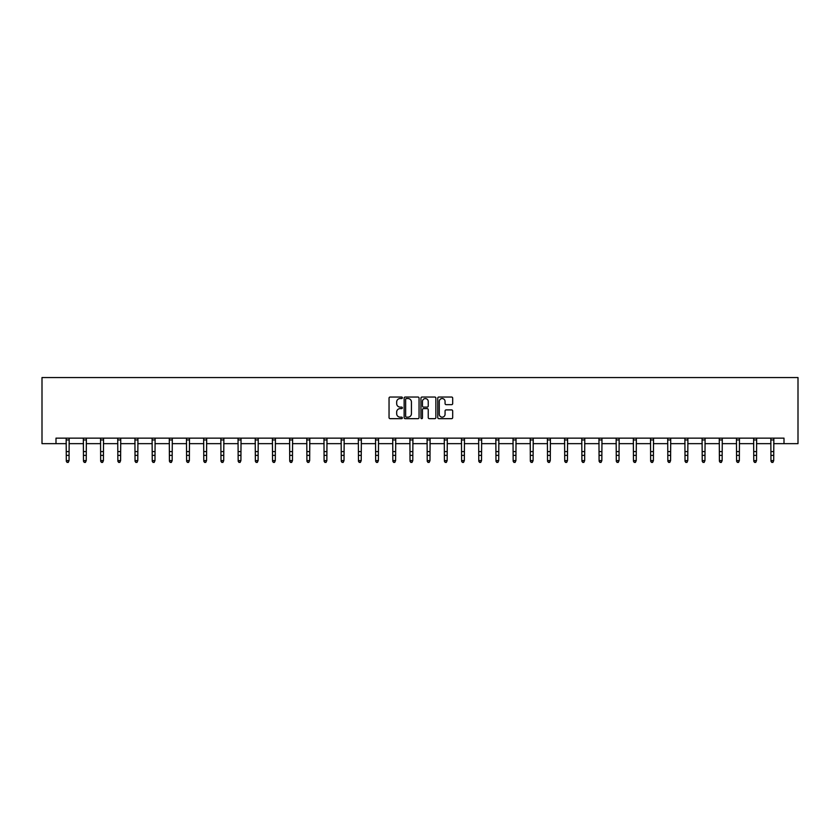 <?xml version="1.0" encoding="UTF-8"?>
<svg xmlns="http://www.w3.org/2000/svg" width="840" height="840" viewBox="0 0 840 840"><rect width="100%" height="100%" fill="white"/><g stroke="black" fill="none" stroke-linecap="round" stroke-linejoin="round"><path stroke-width="1.26" d="M402.37 397.793A0.756 0.756 0 0 0 401.615 397.036L390.128 397.036A1.082 1.082 0 0 0 389.046 398.118L389.046 417.585A1.082 1.082 0 0 0 390.128 418.667L401.615 418.667A0.756 0.756 0 0 0 402.37 417.911A0.756 0.756 0 0 0 401.615 417.155L400.134 417.155A3.465 3.465 0 0 1 396.669 413.69L396.669 412.072A3.465 3.465 0 0 1 400.134 408.608L401.615 408.608A0.756 0.756 0 0 0 402.37 407.852A0.756 0.756 0 0 0 401.615 407.096L400.134 407.096A3.465 3.465 0 0 1 396.669 403.631L396.669 402.014A3.465 3.465 0 0 1 400.134 398.548L401.615 398.548A0.756 0.756 0 0 0 402.37 397.793M451.605 404.659A1.082 1.082 0 0 0 452.687 403.578L452.687 398.118A1.082 1.082 0 0 0 451.605 397.036L438.848 397.036A1.082 1.082 0 0 0 437.766 398.118L437.766 417.585A1.082 1.082 0 0 0 438.848 418.667L451.605 418.667A1.082 1.082 0 0 0 452.687 417.585L452.687 410.991A1.082 1.082 0 0 0 451.605 409.909L446.145 409.909A1.082 1.082 0 0 0 445.064 410.991L445.064 414.257A2.898 2.898 0 0 1 442.166 417.155A2.898 2.898 0 0 1 439.278 414.257L439.278 401.447A2.898 2.898 0 0 1 442.166 398.548A2.898 2.898 0 0 1 445.064 401.447L445.064 403.578A1.082 1.082 0 0 0 446.145 404.659L451.605 404.659M55.996 443.656L55.996 438.144L784.004 438.144L784.004 443.656L798 443.656L798 377.559L42 377.559L42 443.656L66.297 443.656M419.055 398.118A1.082 1.082 0 0 0 417.974 397.036L405.216 397.036A1.082 1.082 0 0 0 404.135 398.118L404.135 417.585A1.082 1.082 0 0 0 405.216 418.667L417.974 418.667A1.082 1.082 0 0 0 419.055 417.585L419.055 398.118M422.026 397.036L434.784 397.036A1.082 1.082 0 0 1 435.866 398.118L435.866 417.585A1.082 1.082 0 0 1 434.784 418.667L429.324 418.667A1.082 1.082 0 0 1 428.243 417.585L428.243 409.689A1.082 1.082 0 0 0 427.161 408.608L423.538 408.608A1.082 1.082 0 0 0 422.457 409.689L422.457 417.911A0.756 0.756 0 0 1 421.701 418.667A0.756 0.756 0 0 1 420.945 417.911L420.945 398.118A1.082 1.082 0 0 1 422.026 397.036M69.048 443.656L83.475 443.656M86.236 443.656L100.664 443.656M103.425 443.656L117.852 443.656M120.603 443.656L135.041 443.656M137.791 443.656L152.229 443.656M154.98 443.656L169.417 443.656M172.168 443.656L186.596 443.656M189.357 443.656L203.784 443.656M206.546 443.656L220.972 443.656M223.724 443.656L238.161 443.656M240.912 443.656L255.35 443.656M258.101 443.656L272.538 443.656M275.289 443.656L289.727 443.656M292.478 443.656L306.905 443.656M309.666 443.656L324.093 443.656M326.855 443.656L341.281 443.656M344.032 443.656L358.47 443.656M361.221 443.656L375.659 443.656M378.409 443.656L392.847 443.656M395.598 443.656L410.025 443.656M412.786 443.656L427.214 443.656M429.975 443.656L444.402 443.656M447.153 443.656L461.591 443.656M464.342 443.656L478.779 443.656M481.53 443.656L495.968 443.656M498.719 443.656L513.145 443.656M515.907 443.656L530.334 443.656M533.096 443.656L547.523 443.656M550.274 443.656L564.711 443.656M567.462 443.656L581.9 443.656M584.65 443.656L599.088 443.656M601.839 443.656L616.276 443.656M619.028 443.656L633.454 443.656M636.216 443.656L650.643 443.656M653.404 443.656L667.832 443.656M670.582 443.656L685.02 443.656M687.771 443.656L702.208 443.656M704.96 443.656L719.397 443.656M722.148 443.656L736.575 443.656M739.337 443.656L753.764 443.656M756.525 443.656L770.952 443.656M773.703 443.656L784.004 443.656M406.403 398.548A0.756 0.756 0 0 0 405.647 399.305L405.647 416.399A0.756 0.756 0 0 0 406.403 417.155L407.967 417.155A3.465 3.465 0 0 0 411.432 413.69L411.432 402.014A3.465 3.465 0 0 0 407.967 398.548L406.403 398.548M428.243 401.499A2.898 2.898 0 0 0 425.355 398.601A2.898 2.898 0 0 0 422.457 401.499L422.457 406.014A1.082 1.082 0 0 0 423.538 407.096L427.161 407.096A1.082 1.082 0 0 0 428.243 406.014L428.243 401.499M68.219 462.2L69.048 460.625L69.184 438.144L66.16 438.175L66.297 460.625L69.048 460.625L68.219 462.441L67.116 462.2L68.219 462.441M67.116 462.441L66.297 461.233L67.116 462.2M83.339 438.144L83.475 460.625L86.236 460.625L85.407 462.441L84.305 462.2L85.407 462.441M85.407 462.2L86.236 460.625L86.373 438.144L83.349 438.175M84.305 462.441L83.475 461.233L84.305 462.2M102.596 462.2L103.425 460.625L103.551 438.175L100.538 438.175L100.664 460.625L103.425 460.625L102.596 462.441L101.493 462.2L102.596 462.441M101.493 462.441L100.664 461.233L101.493 462.2M119.784 462.2L120.603 460.625L120.75 438.144L117.726 438.175L117.852 460.625L120.603 460.625L119.784 462.441L118.681 462.2L119.784 462.441M118.681 462.441L117.852 461.233L118.681 462.2M136.972 462.2L137.791 460.625L137.939 438.144L134.915 438.175L135.041 460.625L137.791 460.625L136.972 462.441L135.87 462.2L136.972 462.441M135.87 462.441L135.041 461.233L135.87 462.2M154.151 462.2L154.98 460.625L155.117 438.144L152.093 438.175L152.229 460.625L154.98 460.625L154.151 462.441L153.059 462.2L154.151 462.441M153.059 462.441L152.229 461.233L153.059 462.2M171.339 462.2L172.168 460.625L172.305 438.144L169.281 438.175L169.417 460.625L172.168 460.625L171.339 462.441L170.237 462.2L171.339 462.441M170.237 462.441L169.417 461.233L170.237 462.2M188.528 462.2L189.357 460.625L189.494 438.144L186.47 438.175L186.596 460.625L189.357 460.625L188.528 462.441L187.425 462.2L188.528 462.441M187.425 462.441L186.596 461.233L187.425 462.2M205.716 462.2L206.546 460.625L206.682 438.144L203.658 438.175L203.784 460.625L206.546 460.625L205.716 462.441L204.614 462.2L205.716 462.441M204.614 462.441L203.784 461.233L204.614 462.2M220.836 438.144L220.972 460.625L223.724 460.625L222.905 462.441L221.802 462.2L222.905 462.441M222.905 462.2L223.724 460.625L223.871 438.144L220.847 438.175M221.802 462.441L220.972 461.233L221.802 462.2M240.093 462.2L240.912 460.625L241.048 438.175L238.035 438.175L238.161 460.625L240.912 460.625L240.093 462.441L238.991 462.2L240.093 462.441M238.991 462.441L238.161 461.233L238.991 462.2M257.271 462.2L258.101 460.625L258.237 438.144L255.213 438.175L255.35 460.625L258.101 460.625L257.271 462.441L256.179 462.2L257.271 462.441M256.179 462.441L255.35 461.233L256.179 462.2M272.391 438.144L272.538 460.625L275.289 460.625L274.459 462.441L273.357 462.2L274.459 462.441M274.459 462.2L275.289 460.625L275.425 438.144L272.401 438.175M273.357 462.441L272.538 461.233L273.357 462.2M291.648 462.2L292.478 460.625L292.604 438.175L289.59 438.175L289.727 460.625L292.478 460.625L291.648 462.441L290.546 462.2L291.648 462.441M290.546 462.441L289.727 461.233L290.546 462.2M308.837 462.2L309.666 460.625L309.803 438.144L306.779 438.175L306.905 460.625L309.666 460.625L308.837 462.441L307.734 462.2L308.837 462.441M307.734 462.441L306.905 461.233L307.734 462.2M326.025 462.2L326.855 460.625L326.991 438.144L323.967 438.175L324.093 460.625L326.855 460.625L326.025 462.441L324.923 462.2L326.025 462.441M324.923 462.441L324.093 461.233L324.923 462.2M343.214 462.2L344.032 460.625L344.18 438.144L341.156 438.175L341.281 460.625L344.032 460.625L343.214 462.441L342.111 462.2L343.214 462.441M342.111 462.441L341.281 461.233L342.111 462.2M360.402 462.2L361.221 460.625L361.368 438.144L358.334 438.175L358.47 460.625L361.221 460.625L360.402 462.441L359.3 462.2L360.402 462.441M359.3 462.441L358.47 461.233L359.3 462.2M377.58 462.2L378.409 460.625L378.546 438.144L375.522 438.175L375.659 460.625L378.409 460.625L377.58 462.441L376.478 462.2L377.58 462.441M376.478 462.441L375.659 461.233L376.478 462.2M394.769 462.2L395.598 460.625L395.735 438.144L392.711 438.175L392.847 460.625L395.598 460.625L394.769 462.441L393.666 462.2L394.769 462.441M393.666 462.441L392.847 461.233L393.666 462.2M409.889 438.144L410.025 460.625L412.786 460.625L411.957 462.441L410.855 462.2L411.957 462.441M411.957 462.2L412.786 460.625L412.923 438.144L409.899 438.175M410.855 462.441L410.025 461.233L410.855 462.2M429.145 462.2L429.975 460.625L430.101 438.175L427.088 438.175L427.214 460.625L429.975 460.625L429.145 462.441L428.043 462.2L429.145 462.441M428.043 462.441L427.214 461.233L428.043 462.2M446.334 462.2L447.153 460.625L447.3 438.144L444.276 438.175L444.402 460.625L447.153 460.625L446.334 462.441L445.231 462.2L446.334 462.441M445.231 462.441L444.402 461.233L445.231 462.2M463.522 462.2L464.342 460.625L464.489 438.144L461.454 438.175L461.591 460.625L464.342 460.625L463.522 462.441L462.42 462.2L463.522 462.441M462.42 462.441L461.591 461.233L462.42 462.2M480.701 462.2L481.53 460.625L481.667 438.144L478.643 438.175L478.779 460.625L481.53 460.625L480.701 462.441L479.598 462.2L480.701 462.441M479.598 462.441L478.779 461.233L479.598 462.2M497.889 462.2L498.719 460.625L498.855 438.144L495.831 438.175L495.968 460.625L498.719 460.625L497.889 462.441L496.786 462.2L497.889 462.441M496.786 462.441L495.968 461.233L496.786 462.2M515.077 462.2L515.907 460.625L516.043 438.144L513.019 438.175L513.145 460.625L515.907 460.625L515.077 462.441L513.975 462.2L515.077 462.441M513.975 462.441L513.145 461.233L513.975 462.2M532.266 462.2L533.096 460.625L533.232 438.144L530.208 438.175L530.334 460.625L533.096 460.625L532.266 462.441L531.163 462.2L532.266 462.441M531.163 462.441L530.334 461.233L531.163 462.2M547.386 438.144L547.523 460.625L550.274 460.625L549.454 462.441L548.352 462.2L549.454 462.441M549.454 462.2L550.274 460.625L550.421 438.144L547.397 438.175M548.352 462.441L547.523 461.233L548.352 462.2M566.643 462.2L567.462 460.625L567.599 438.175L564.585 438.175L564.711 460.625L567.462 460.625L566.643 462.441L565.541 462.2L566.643 462.441M565.541 462.441L564.711 461.233L565.541 462.2M583.821 462.2L584.65 460.625L584.787 438.144L581.763 438.175L581.9 460.625L584.65 460.625L583.821 462.441L582.729 462.2L583.821 462.441M582.729 462.441L581.9 461.233L582.729 462.2M598.941 438.144L599.088 460.625L601.839 460.625L601.01 462.441L599.907 462.2L601.01 462.441M601.01 462.2L601.839 460.625L601.976 438.144L598.952 438.175M599.907 462.441L599.088 461.233L599.907 462.2M618.198 462.2L619.028 460.625L619.154 438.175L616.14 438.175L616.276 460.625L619.028 460.625L618.198 462.441L617.096 462.2L618.198 462.441M617.096 462.441L616.276 461.233L617.096 462.2M635.387 462.2L636.216 460.625L636.352 438.144L633.328 438.175L633.454 460.625L636.216 460.625L635.387 462.441L634.284 462.2L635.387 462.441M634.284 462.441L633.454 461.233L634.284 462.2M652.575 462.2L653.404 460.625L653.541 438.144L650.517 438.175L650.643 460.625L653.404 460.625L652.575 462.441L651.473 462.2L652.575 462.441M651.473 462.441L650.643 461.233L651.473 462.2M669.764 462.2L670.582 460.625L670.73 438.144L667.706 438.175L667.832 460.625L670.582 460.625L669.764 462.441L668.661 462.2L669.764 462.441M668.661 462.441L667.832 461.233L668.661 462.2M686.942 462.2L687.771 460.625L687.908 438.144L684.884 438.175L685.02 460.625L687.771 460.625L686.942 462.441L685.85 462.2L686.942 462.441M685.85 462.441L685.02 461.233L685.85 462.2M704.13 462.2L704.96 460.625L705.096 438.144L702.072 438.175L702.208 460.625L704.96 460.625L704.13 462.441L703.028 462.2L704.13 462.441M703.028 462.441L702.208 461.233L703.028 462.2M721.319 462.2L722.148 460.625L722.284 438.144L719.26 438.175L719.397 460.625L722.148 460.625L721.319 462.441L720.216 462.2L721.319 462.441M720.216 462.441L719.397 461.233L720.216 462.2M736.439 438.144L736.575 460.625L739.337 460.625L738.507 462.441L737.404 462.2L738.507 462.441M738.507 462.2L739.337 460.625L739.473 438.144L736.449 438.175M737.404 462.441L736.575 461.233L737.404 462.2M755.696 462.2L756.525 460.625L756.651 438.175L753.638 438.175L753.764 460.625L756.525 460.625L755.696 462.441L754.593 462.2L755.696 462.441M754.593 462.441L753.764 461.233L754.593 462.2M772.884 462.2L773.703 460.625L773.85 438.144L770.826 438.175L770.952 460.625L773.703 460.625L772.884 462.441L771.782 462.2L772.884 462.441M771.782 462.441L770.952 461.233L771.782 462.2M69.048 451.594L66.297 451.594M69.048 455.375L66.297 455.375M69.048 439.961L66.297 439.961M86.236 451.594L83.475 451.594M86.236 455.375L83.475 455.375M86.236 439.961L83.475 439.961M103.425 451.594L100.664 451.594M103.425 455.375L100.664 455.375M103.425 439.961L100.664 439.961M120.603 451.594L117.852 451.594M120.603 455.375L117.852 455.375M120.603 439.961L117.852 439.961M137.791 451.594L135.041 451.594M137.791 455.375L135.041 455.375M137.791 439.961L135.041 439.961M154.98 451.594L152.229 451.594M154.98 455.375L152.229 455.375M154.98 439.961L152.229 439.961M172.168 451.594L169.417 451.594M172.168 455.375L169.417 455.375M172.168 439.961L169.417 439.961M189.357 451.594L186.596 451.594M189.357 455.375L186.596 455.375M189.357 439.961L186.596 439.961M206.546 451.594L203.784 451.594M206.546 455.375L203.784 455.375M206.546 439.961L203.784 439.961M223.724 451.594L220.972 451.594M223.724 455.375L220.972 455.375M223.724 439.961L220.972 439.961M240.912 451.594L238.161 451.594M240.912 455.375L238.161 455.375M240.912 439.961L238.161 439.961M258.101 451.594L255.35 451.594M258.101 455.375L255.35 455.375M258.101 439.961L255.35 439.961M275.289 451.594L272.538 451.594M275.289 455.375L272.538 455.375M275.289 439.961L272.538 439.961M292.478 451.594L289.727 451.594M292.478 455.375L289.727 455.375M292.478 439.961L289.727 439.961M309.666 451.594L306.905 451.594M309.666 455.375L306.905 455.375M309.666 439.961L306.905 439.961M326.855 451.594L324.093 451.594M326.855 455.375L324.093 455.375M326.855 439.961L324.093 439.961M344.032 451.594L341.281 451.594M344.032 455.375L341.281 455.375M344.032 439.961L341.281 439.961M361.221 451.594L358.47 451.594M361.221 455.375L358.47 455.375M361.221 439.961L358.47 439.961M378.409 451.594L375.659 451.594M378.409 455.375L375.659 455.375M378.409 439.961L375.659 439.961M395.598 451.594L392.847 451.594M395.598 455.375L392.847 455.375M395.598 439.961L392.847 439.961M412.786 451.594L410.025 451.594M412.786 455.375L410.025 455.375M412.786 439.961L410.025 439.961M429.975 451.594L427.214 451.594M429.975 455.375L427.214 455.375M429.975 439.961L427.214 439.961M447.153 451.594L444.402 451.594M447.153 455.375L444.402 455.375M447.153 439.961L444.402 439.961M464.342 451.594L461.591 451.594M464.342 455.375L461.591 455.375M464.342 439.961L461.591 439.961M481.53 451.594L478.779 451.594M481.53 455.375L478.779 455.375M481.53 439.961L478.779 439.961M498.719 451.594L495.968 451.594M498.719 455.375L495.968 455.375M498.719 439.961L495.968 439.961M515.907 451.594L513.145 451.594M515.907 455.375L513.145 455.375M515.907 439.961L513.145 439.961M533.096 451.594L530.334 451.594M533.096 455.375L530.334 455.375M533.096 439.961L530.334 439.961M550.274 451.594L547.523 451.594M550.274 455.375L547.523 455.375M550.274 439.961L547.523 439.961M567.462 451.594L564.711 451.594M567.462 455.375L564.711 455.375M567.462 439.961L564.711 439.961M584.65 451.594L581.9 451.594M584.65 455.375L581.9 455.375M584.65 439.961L581.9 439.961M601.839 451.594L599.088 451.594M601.839 455.375L599.088 455.375M601.839 439.961L599.088 439.961M619.028 451.594L616.276 451.594M619.028 455.375L616.276 455.375M619.028 439.961L616.276 439.961M636.216 451.594L633.454 451.594M636.216 455.375L633.454 455.375M636.216 439.961L633.454 439.961M653.404 451.594L650.643 451.594M653.404 455.375L650.643 455.375M653.404 439.961L650.643 439.961M670.582 451.594L667.832 451.594M670.582 455.375L667.832 455.375M670.582 439.961L667.832 439.961M687.771 451.594L685.02 451.594M687.771 455.375L685.02 455.375M687.771 439.961L685.02 439.961M704.96 451.594L702.208 451.594M704.96 455.375L702.208 455.375M704.96 439.961L702.208 439.961M722.148 451.594L719.397 451.594M722.148 455.375L719.397 455.375M722.148 439.961L719.397 439.961M739.337 451.594L736.575 451.594M739.337 455.375L736.575 455.375M739.337 439.961L736.575 439.961M756.525 451.594L753.764 451.594M756.525 455.375L753.764 455.375M756.525 439.961L753.764 439.961M773.703 451.594L770.952 451.594M773.703 455.375L770.952 455.375M773.703 439.961L770.952 439.961"/></g></svg>
